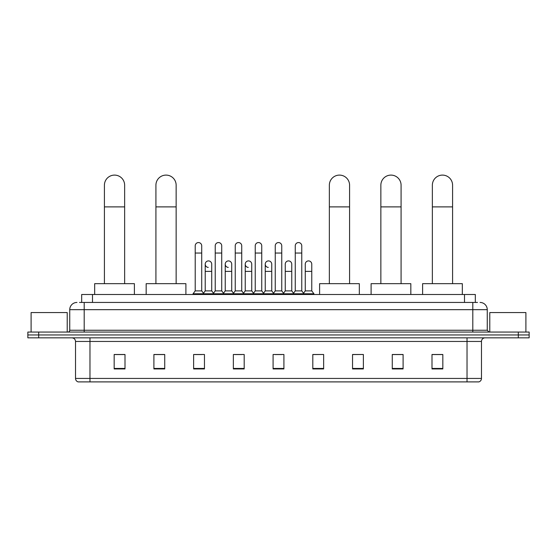 <?xml version="1.0" encoding="UTF-8"?>
<svg xmlns="http://www.w3.org/2000/svg" width="557" height="557" viewBox="0 0 557 557"><rect width="100%" height="100%" fill="white"/><g stroke="black" fill="none" stroke-linecap="round" stroke-linejoin="round"><path stroke-width="0.84" d="M81.67 302.444L81.67 294.5L475.33 294.5L475.33 302.444M79.665 302.444L477.502 302.444M79.498 302.444L84.191 302.444L84.191 309.671L69.743 309.671L69.743 330.252A1.803 1.803 0 0 1 67.94 332.063M76.97 302.444A7.22 7.22 0 0 0 69.743 309.671M480.03 302.444A7.22 7.22 0 0 1 487.257 309.671L487.257 330.252L489.06 332.063M38.684 332.063L27.85 332.063L27.85 334.952L38.684 334.952L27.85 334.952L27.85 337.841L38.684 337.841L38.684 334.952L518.316 334.952L38.684 334.952L38.684 332.063L518.316 332.063L518.316 334.952L529.15 334.952L518.316 334.952L518.316 337.841L38.684 337.841M518.316 337.841L529.15 337.841L529.15 332.063L518.316 332.063M481.478 378.433C481.373 380.166 480.51 381.322 478.874 381.9L467.031 381.9L467.031 378.433L481.478 378.433L481.478 341.448A3.614 3.614 0 0 1 485.084 337.841M467.031 381.9L78.126 381.9A3.614 3.614 0 0 1 75.522 378.433L75.522 341.448C75.313 339.255 74.109 338.057 71.916 337.841M442.829 368.936L442.829 354.489L431.995 354.489L431.995 368.936L442.829 368.936M403.101 368.936L403.101 354.489L392.267 354.489L392.267 368.936L403.101 368.936M363.373 368.936L363.373 354.489L352.539 354.489L352.539 368.936L363.373 368.936M323.645 368.936L323.645 354.489L312.811 354.489L312.811 368.936L323.645 368.936M125.005 368.936L125.005 354.489L114.171 354.489L114.171 368.936L125.005 368.936M164.733 368.936L164.733 354.489L153.899 354.489L153.899 368.936L164.733 368.936M204.461 368.936L204.461 354.489L193.627 354.489L193.627 368.936L204.461 368.936M244.189 368.936L244.189 354.489L233.355 354.489L233.355 368.936L244.189 368.936M283.917 368.936L283.917 354.489L273.083 354.489L273.083 368.936L283.917 368.936M363.373 354.489L352.539 354.565L363.373 354.489M234.873 354.565L242.093 354.565M194.853 354.565L202.08 354.565M323.645 354.489L312.811 354.565L323.645 354.489M274.886 354.565L282.114 354.565M164.733 354.565L153.899 354.565M125.005 354.565L114.171 354.565M403.101 354.565L392.267 354.565M442.829 354.565L431.995 354.565M67.216 332.063L67.216 312.561L31.101 312.561L31.101 332.063M104.417 283.666L104.417 185.209A10.11 10.11 0 0 1 114.533 175.1A10.11 10.11 0 0 1 124.643 185.209A10.11 10.11 0 0 0 114.533 175.1M124.643 283.666L124.643 185.209M134.397 294.5L134.397 283.666L94.669 283.666L94.669 294.5M155.918 283.666L155.918 185.209A10.11 10.11 0 0 1 166.035 175.1A10.11 10.11 0 0 1 176.144 185.209A10.11 10.11 0 0 0 166.035 175.1M176.144 283.666L176.144 185.209M185.899 294.5L185.899 283.666L146.171 283.666L146.171 294.5M329.354 283.666L329.354 185.209A10.11 10.11 0 0 1 339.464 175.1A10.11 10.11 0 0 1 349.58 185.209A10.11 10.11 0 0 0 339.464 175.1M349.58 283.666L349.58 185.209M359.328 294.5L359.328 283.666L319.6 283.666L319.6 294.5M380.856 283.666L380.856 185.209A10.11 10.11 0 0 1 390.965 175.1A10.11 10.11 0 0 1 401.082 185.209A10.11 10.11 0 0 0 390.965 175.1M401.082 283.666L401.082 185.209M410.829 294.5L410.829 283.666L371.101 283.666L371.101 294.5M432.357 283.666L432.357 185.209A10.11 10.11 0 0 1 442.467 175.1A10.11 10.11 0 0 1 452.583 185.209A10.11 10.11 0 0 0 442.467 175.1M452.583 283.666L452.583 185.209M462.331 294.5L462.331 283.666L422.603 283.666L422.603 294.5M195.215 253.038L201.718 253.038L201.718 290.886L195.215 290.886L195.215 245.811A3.251 3.251 0 0 1 198.668 242.573A3.251 3.251 0 0 1 201.718 245.811A3.251 3.251 0 0 0 198.668 242.573M195.215 290.886L193.049 293.776L193.049 294.5M201.718 290.886L203.883 293.776L193.049 293.776M215.225 290.886L215.225 253.038L221.728 253.038L221.728 290.886L215.225 290.886L213.059 293.776L203.883 293.776L203.883 294.5M215.225 253.038L215.225 245.811A3.251 3.251 0 0 1 218.678 242.573A3.251 3.251 0 0 1 221.728 245.811A3.251 3.251 0 0 0 218.678 242.573M221.728 290.886L223.893 293.776L213.059 293.776L213.059 294.5M235.235 290.886L235.235 253.038L241.731 253.038L241.731 290.886L235.235 290.886L233.063 293.776L223.893 293.776L223.893 294.5M235.235 253.038L235.235 245.811A3.251 3.251 0 0 1 238.688 242.573A3.251 3.251 0 0 1 241.731 245.811A3.251 3.251 0 0 0 238.688 242.573M241.731 290.886L243.903 293.776L233.063 293.776L233.063 294.5M255.238 290.886L255.238 253.038L261.741 253.038L261.741 290.886L255.238 290.886L253.073 293.776L243.903 293.776L243.903 294.5M255.238 253.038L255.238 245.811A3.251 3.251 0 0 1 258.699 242.573A3.251 3.251 0 0 1 261.741 245.811A3.251 3.251 0 0 0 258.699 242.573M261.741 290.886L263.907 293.776L253.073 293.776L253.073 294.5M275.249 290.886L275.249 253.038L281.751 253.038L281.751 290.886L275.249 290.886L273.083 293.776L263.907 293.776L263.907 294.5M275.249 253.038L275.249 245.811A3.251 3.251 0 0 1 278.702 242.573A3.251 3.251 0 0 1 281.751 245.811A3.251 3.251 0 0 0 278.702 242.573M281.751 290.886L283.917 293.776L273.083 293.776L273.083 294.5M295.259 290.886L295.259 253.038L301.762 253.038L301.762 290.886L295.259 290.886L293.093 293.776L283.917 293.776L283.917 294.5M295.259 253.038L295.259 245.811A3.251 3.251 0 0 1 298.712 242.573A3.251 3.251 0 0 1 301.762 245.811A3.251 3.251 0 0 0 298.712 242.573M301.762 290.886L303.927 293.776L293.093 293.776L293.093 294.5M311.767 290.886L311.767 271.384L305.264 271.384L305.264 290.886L311.767 290.886L313.932 293.776L303.927 293.776L303.927 294.5M208.262 267.409A3.251 3.251 0 0 1 205.22 264.164A3.251 3.251 0 0 1 208.673 260.92A3.251 3.251 0 0 1 211.723 264.164L211.723 271.384L205.22 271.384L205.22 264.164M211.723 271.384L211.723 290.886L205.22 290.886L205.22 271.384M205.22 290.886L203.465 293.226M211.723 290.886L213.47 293.226M228.273 267.409A3.251 3.251 0 0 1 225.23 264.164A3.251 3.251 0 0 1 228.683 260.92A3.251 3.251 0 0 1 231.726 264.164L231.726 271.384L225.23 271.384L225.23 264.164M231.726 271.384L231.726 290.886L225.23 290.886L225.23 271.384M225.23 290.886L223.475 293.226M231.726 290.886L233.48 293.226M248.283 267.409A3.251 3.251 0 0 1 245.233 264.164A3.251 3.251 0 0 1 248.694 260.92A3.251 3.251 0 0 1 251.736 264.164L251.736 271.384L245.233 271.384L245.233 264.164M251.736 271.384L251.736 290.886L245.233 290.886L245.233 271.384M245.233 290.886L243.486 293.226M251.736 290.886L253.491 293.226M268.293 267.409A3.251 3.251 0 0 1 265.243 264.164A3.251 3.251 0 0 1 268.697 260.92A3.251 3.251 0 0 1 271.746 264.164L271.746 271.384L265.243 271.384L265.243 264.164M271.746 271.384L271.746 290.886L265.243 290.886L265.243 271.384M265.243 290.886L263.496 293.226M271.746 290.886L273.501 293.226M285.254 264.164A3.251 3.251 0 0 1 288.707 260.92A3.251 3.251 0 0 1 291.757 264.164L291.757 271.384L285.254 271.384L285.254 264.164M291.757 271.384L291.757 290.886L285.254 290.886L285.254 271.384M285.254 290.886L283.499 293.226M291.757 290.886L293.504 293.226M305.264 271.384L305.264 264.164A3.251 3.251 0 0 1 308.717 260.92A3.251 3.251 0 0 1 311.767 264.164L311.767 271.384M305.264 290.886L303.509 293.226M313.932 293.776L313.932 294.5M525.899 332.063L525.899 312.561L489.784 312.561L489.784 332.063M92.504 302.444L92.504 294.5M464.496 302.444L464.496 294.5M84.191 332.063L84.191 330.252L487.257 330.252M69.743 330.252L84.191 330.252L84.191 309.671L472.809 309.671L472.809 332.063M487.257 309.671L472.809 309.671L472.809 302.444M467.031 337.841L467.031 341.448L75.522 341.448M481.478 341.448L467.031 341.448L467.031 378.433L89.969 378.433L89.969 381.9M75.522 378.433L89.969 378.433L89.969 337.841M283.917 368.435L273.083 368.435M244.189 368.435L233.355 368.435M204.461 368.435L193.627 368.435M164.733 368.435L153.899 368.435M125.005 368.435L114.171 368.435M323.645 368.435L312.811 368.435M363.373 368.435L352.539 368.435M403.101 368.435L392.267 368.435M442.829 368.435L431.995 368.435M104.417 206.884L124.643 206.884M155.918 206.884L176.144 206.884M329.354 206.884L349.58 206.884M380.856 206.884L401.082 206.884M432.357 206.884L452.583 206.884M201.718 253.038L201.718 245.811M221.728 253.038L221.728 245.811M241.731 253.038L241.731 245.811M261.741 253.038L261.741 245.811M281.751 253.038L281.751 245.811M301.762 253.038L301.762 245.811"/></g></svg>

